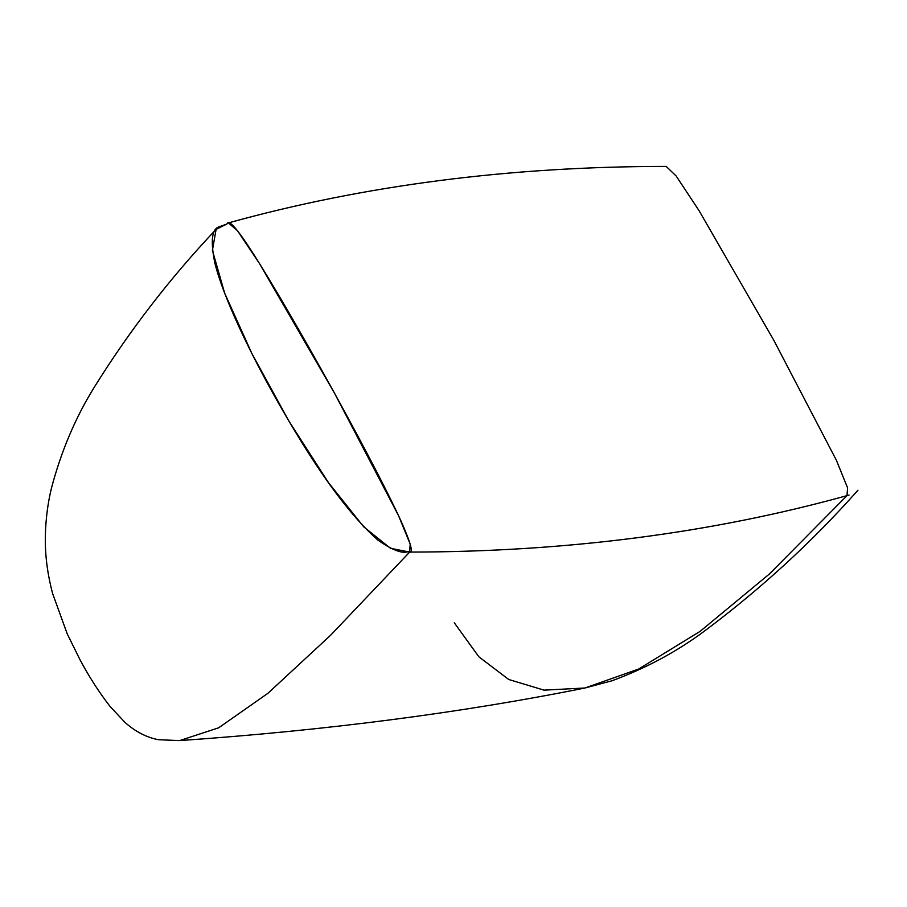 <?xml version="1.0" encoding="UTF-8"?>
<svg xmlns="http://www.w3.org/2000/svg" width="907" height="907" viewBox="0 0 907 907"><rect width="100%" height="100%" fill="white"/><g stroke="black" fill="none" stroke-linecap="round" stroke-linejoin="round"><path stroke-width="1.36" d="M454.282 622.769L478.851 656.804L508.725 679.49L544.041 690.136L584.936 688.005L638.709 669.003L700.17 631.317L769.533 573.882L847.013 495.619C711.632 533.112 565.843 551.932 409.669 552.08L330.602 635.251L267.973 693.254L218.689 727.799L179.643 740.588L218.689 727.799L267.973 693.254L330.602 635.263L409.669 552.08L390.429 548.293L363.684 526.786L328.47 482.626L288.914 421.109L251.897 353.56L224.641 293.097L212.408 250.366L216.104 229.358C170.459 277.599 130.064 329.899 94.895 386.246C75.723 416.903 61.211 451.006 51.359 488.544C47.776 503.385 45.769 519.053 45.35 535.572C44.931 554.46 47.368 573.825 52.663 593.654L67.197 633.8L79.703 659.128C88.727 676.203 98.84 691.973 110.064 706.451L124.905 722.323C135.404 731.7 146.628 737.493 158.578 739.727L179.665 740.588C326.123 730.384 461.221 712.857 584.936 688.005L638.709 669.003L700.17 631.317L769.533 573.882L847.013 495.619C711.632 533.123 565.855 551.944 409.669 552.08L410.179 544.087L398.57 515.698L334.366 392.924L259.561 263.654L237.453 230.695L228.394 222.918C364.126 185.266 510.063 166.435 666.192 166.412L676.134 175.969L699.048 210.651L773.671 340.023L836.379 460.234L847.569 487.83L847.013 495.619L849.043 495.052M227.033 223.95L219.505 226.682C211.841 228.587 210.299 240.729 214.868 263.132C224.607 302.133 257.169 368.287 292.734 427.492C324.139 480.222 352.506 517.75 377.834 540.05C403.966 558.361 407.186 550.005 409.669 552.08C413.569 553.1 410.576 542.499 400.701 520.278C388.752 494.451 369.716 457.593 343.583 409.703C313.822 355.181 280.365 296.906 259.039 262.826C235.593 225.083 228.598 219.528 227.033 223.95L216.104 229.358M857.954 490.211C812.479 541.536 761.392 588.439 704.694 630.921C676.871 651.645 645.931 668.278 611.874 680.817L584.936 688.005"/></g></svg>
